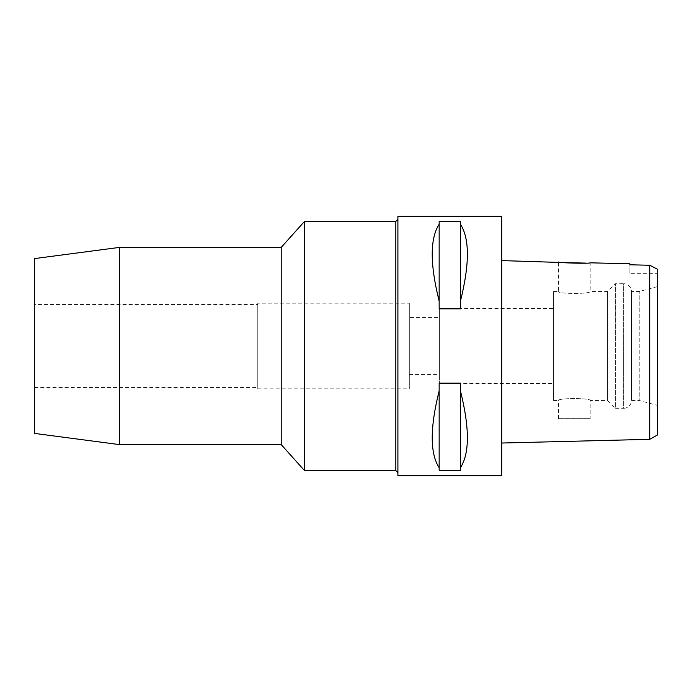 <?xml version="1.0" encoding="UTF-8"?>
<svg xmlns="http://www.w3.org/2000/svg" width="692" height="692" viewBox="0 0 692 692"><rect width="100%" height="100%" fill="white"/><g stroke="black" fill="none" stroke-linecap="round" stroke-linejoin="round"><path stroke-width="0.52" stroke-dasharray="3.46 2.59" d="M629.893 273.34L629.893 264.785L629.893 273.34L657.4 273.34L657.4 269.162L657.4 435.026M657.4 405.365L657.4 286.635L657.4 405.365L639.235 400.495L639.235 291.505L639.235 400.495L631.45 400.495L631.45 291.505L631.45 400.495A7.785 7.785 0 0 1 623.665 408.28L623.665 283.72A7.785 7.785 0 0 1 631.45 291.505L639.235 291.505L657.4 286.635M657.4 269.162L656.561 268.738M654.511 267.709L649.719 265.252L649.719 439.325M553.6 400.495L553.6 291.505L553.6 400.495L558.531 400.495C557.562 397.978 591.046 397.917 590.189 400.495L607.576 400.495L607.576 291.505L590.189 291.505C591.158 294.022 557.674 294.083 558.531 291.505C557.562 294.022 591.046 294.083 590.189 291.505L590.189 262.813L585.96 263.107M501.7 443.027L501.7 260.599L501.7 443.027M501.7 216.25L501.7 475.75M397.9 475.75L397.9 216.25M460.439 390.876L460.439 470.318L439.161 470.318L439.161 383.16L460.439 383.16L460.439 467.74C469.686 453.45 469.686 427.829 460.439 390.876L460.439 467.74M439.161 383.16L439.161 390.876C429.914 427.829 429.914 453.45 439.161 467.74L439.161 383.16M460.439 224.26L460.439 308.84L439.161 308.84L439.161 221.682L460.439 221.682L460.439 301.124C469.686 264.171 469.686 238.55 460.439 224.26L460.439 301.124M439.161 221.682L439.161 224.26C429.914 238.55 429.914 264.171 439.161 301.124L439.161 221.682M397.9 219.364L397.9 472.636L397.9 219.364M395.824 221.44L395.824 470.56M304.48 470.56L304.48 221.44M281.22 247.39L281.22 444.61M119.534 444.61L119.534 247.39M34.6 433.426L34.6 258.574M34.6 304.48L34.6 387.52L34.6 304.48L257.77 304.48L257.77 387.52L257.77 304.48M34.6 387.52L257.77 387.52M257.77 303.183L257.77 388.817L257.77 303.183L409.318 303.183L409.318 388.817L409.318 303.183M257.77 388.817L409.318 388.817M409.318 317.455L409.318 374.545L409.318 317.455L439.42 317.455L439.42 374.545L439.42 317.455M409.318 374.545L439.42 374.545M439.42 308.373L439.42 383.627L439.42 308.373L553.6 308.373L553.6 383.627L553.6 308.373M439.42 383.627L553.6 383.627M607.576 291.505L607.576 400.495L615.361 408.28L615.361 283.72L615.361 408.28L623.665 408.28L623.665 283.72L615.361 283.72L607.576 291.505M553.6 291.505L558.531 291.505L558.531 262.017M558.531 418.66L558.531 400.495C557.666 397.917 591.158 397.978 590.189 400.495L590.189 418.66L558.531 418.66L590.189 418.66M439.161 467.74L439.161 390.876M439.161 301.124L439.161 224.26"/><path stroke-width="1.04" d="M657.4 269.162L649.719 265.252L629.893 264.785L649.719 265.252L649.719 439.325L657.4 435.026L657.4 273.34M656.561 268.738L654.511 267.709M562.985 262.545L501.7 260.599M585.96 263.107L563.297 262.579M629.893 263.799L629.893 264.785L629.893 263.799L590.189 262.813C591.15 263.782 557.518 262.925 558.531 262.017M649.719 439.325L501.7 443.027M501.7 475.75L501.7 216.25L397.9 216.25L397.9 475.75L501.7 475.75M460.439 301.124L460.439 308.84L439.161 308.84L439.161 301.124C429.914 264.171 429.914 238.55 439.161 224.26L439.161 221.682L460.439 221.682L460.439 224.26C469.686 238.55 469.686 264.171 460.439 301.124L460.439 224.26M460.439 467.74L460.439 470.318L439.161 470.318L439.161 467.74C429.914 453.45 429.914 427.829 439.161 390.876L439.161 383.16L460.439 383.16L460.439 390.876C469.686 427.829 469.686 453.45 460.439 467.74L460.439 390.876M397.9 219.364L395.824 221.44L304.48 221.44L304.48 470.56L281.22 444.61L281.22 247.39L119.534 247.39L119.534 444.61L34.6 433.426L34.6 258.574L119.534 247.39M397.9 472.636L395.824 470.56L395.824 221.44M395.824 470.56L304.48 470.56M304.48 221.44L281.22 247.39M281.22 444.61L119.534 444.61M439.161 224.26L439.161 301.124M439.161 390.876L439.161 467.74"/></g></svg>

